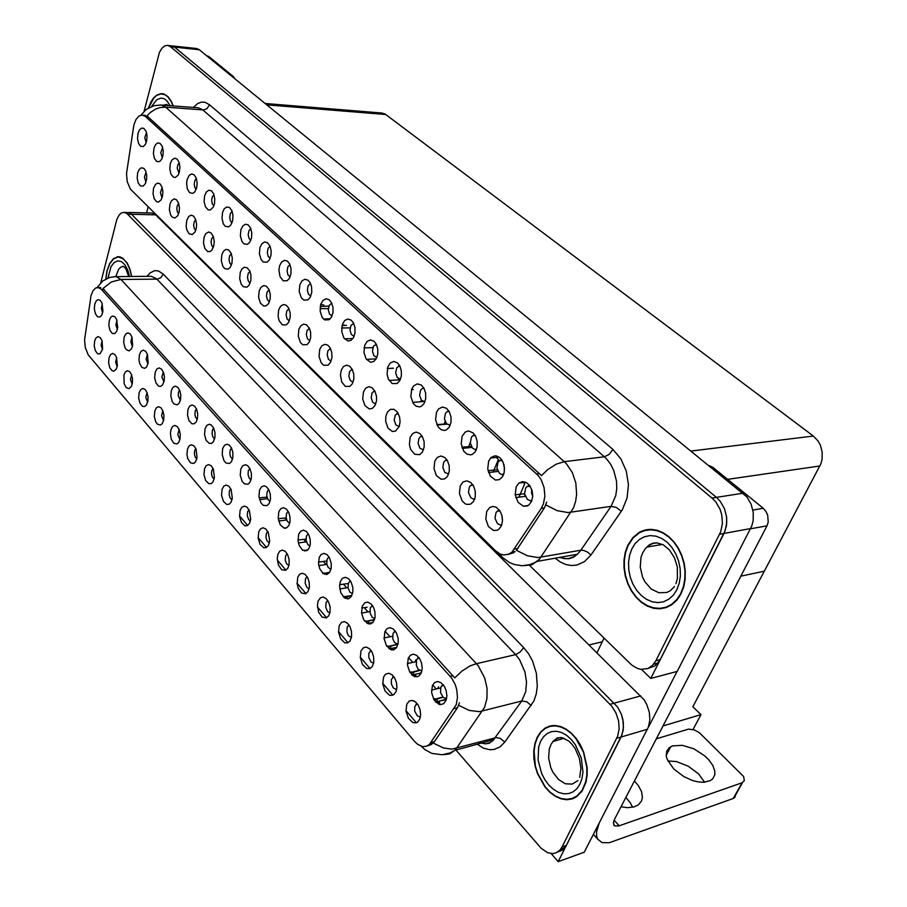 <?xml version="1.0" encoding="UTF-8"?>
<svg xmlns="http://www.w3.org/2000/svg" width="907" height="907" viewBox="0 0 907 907"><rect width="100%" height="100%" fill="white"/><g stroke="black" fill="none" stroke-linecap="round" stroke-linejoin="round"><path stroke-width="1.36" d="M327.733 600.479L326.01 602.645L325.715 607.259L327.552 611.488L329.887 612.894M318.153 601.024L317.405 605.252L318.618 612.157L322.098 617.1L326.339 617.916L328.663 615.887L330.035 612.202L330.114 607.191L328.788 602.429L326.384 598.813L323.221 597.067L320.5 597.713L318.153 601.024M102.083 340.862L101.131 345.25L102.502 349.614M94.657 340.885L94.237 345.873L95.303 350.692L97.48 353.696L100.031 353.832L102.638 348.957L101.981 340.567L100.28 337.642L98.058 336.61L96.051 337.823L94.657 340.885M131.991 336.996L130.801 341.871L132.422 346.429M124.168 337.234L123.726 342.461L124.894 347.472L126.379 349.796L129.111 350.85L131.549 348.696L132.626 345.544L132.003 337.03L130.268 333.991L127.887 332.812L125.699 334.037L124.168 337.234M307.122 576.727L305.489 578.87L305.183 583.314L306.872 587.419L309.06 588.881M297.734 577.26L297.111 583.734L298.199 588.224L301.566 593.019L305.67 593.745L307.915 591.704L309.355 587.26L309.185 582.317L307.666 577.68L305.126 574.392L302.144 573.224L299.571 574.301L297.734 577.26M179.631 390.112L178.486 392.187L178.191 395.554L180.334 400.44M171.332 390.52L170.845 396.155L172.262 401.563L174.019 403.989L177.137 404.817L179.008 403.332L180.527 399.602L180.788 395.055L179.847 390.634L177.919 387.402L175.346 386.133L172.988 387.312L171.332 390.52M195.81 448.568L194.688 450.541L194.393 454.067L195.073 456.856L196.785 459.101M187.477 448.92L186.978 454.724L187.806 458.636L190.425 462.808L193.701 463.534L195.606 461.878L197.102 457.423L196.093 449.214L193.985 445.893L191.377 444.736L189.087 445.881L187.477 448.92M288.097 511.367L286.487 513.6L286.17 517.874L287.258 521.151L289.707 523.282M278.8 511.922L278.2 518.385L280.184 524.665L283.88 528.033L286.533 527.851L288.721 525.697L290.002 521.944L290.059 517.103L288.766 512.444L286.431 509.054L283.426 507.659L280.716 508.748L278.8 511.922M147.013 392.47L145.834 397.413L147.671 402.13M139.156 392.674L138.703 398.037L139.973 403.23L142.512 406.325L144.451 406.597L146.208 405.35L147.818 401.472L148.034 396.994L147.093 392.652L145.211 389.545L142.796 388.445L140.653 389.625L139.156 392.674M231.512 448.001L230.095 450.201L229.788 453.999L230.593 456.958L232.555 459.169M222.68 448.523L222.158 454.656L223.893 460.518L225.99 463.035L229.562 463.511L231.568 461.538L232.929 457.355L232.872 452.48L231.5 447.979L229.154 444.997L226.999 444.192L224.471 445.326L222.68 448.523M179.087 429.34L177.749 434.646L179.949 439.578M170.913 429.646L170.369 433.308L171.208 439.09L173.668 443.206L176.808 444.022L178.668 442.514L180.085 438.977L180.323 434.34L179.291 429.827L177.273 426.585L174.734 425.44L172.489 426.596L170.913 429.646M268.721 489.553L267.111 491.821L266.805 495.936L268.177 499.734L270.071 501.276M259.527 490.143L258.96 496.537L260.876 502.682L263.177 505.301L267.032 505.709L269.141 503.544L270.479 499.145L270.309 494.213L268.789 489.689L266.307 486.685L264.039 485.857L261.397 486.957L259.527 490.143M131.628 374.795L130.529 379.557L132.207 384.16M123.919 374.942L124.112 383.695L126.198 387.595L128.953 388.638L131.368 386.439L132.343 383.491L132.558 379.081L131.64 374.818L129.826 371.768L127.479 370.691L125.381 371.893L123.919 374.942M213.712 428.138L212.385 430.303L212.091 433.954L212.816 436.811L214.63 439.033M205.073 428.626L204.551 434.589L206.172 440.292L209.279 443.421L211.569 443.387L213.53 441.584L215.016 437.163L214.959 432.378L213.644 427.979L211.376 425.054L209.279 424.272L206.807 425.417L205.073 428.626M393.683 676.531L391.393 679.604L391.405 683.889L393.162 687.812L396.608 689.683M383.514 677.098L382.765 683.912L385.044 690.919L389.375 695.079L390.974 695.476L393.899 694.581L396.019 691.656L396.881 687.551L396.45 682.722L394.749 678.198L392.119 674.842L388.786 673.243L385.464 674.264L383.514 677.098M287.145 553.712L285.603 555.844L285.297 560.118L286.408 563.428L288.88 565.605M277.939 554.222L277.247 558.349L278.404 565.016L281.669 569.687L285.637 570.322L287.814 568.258L289.129 564.358L289.095 559.404L287.678 554.687L285.206 551.343L282.27 550.152L279.741 551.241L277.939 554.222M418.898 657.496L416.551 659.831L416.279 665.228L418.184 669.241L421.846 670.953M408.252 658.176L407.458 665.148L409.817 672.268L414.329 676.463L417.583 676.645L419.045 675.885L421.256 672.858L422.174 668.334L421.63 663.38L419.986 659.162L416.778 655.387L413.422 654.128L410.418 655.149L408.252 658.176M230.741 488.748L229.448 490.8L229.142 494.61L230.31 498.215L231.965 499.836M222.068 489.179L221.546 495.313L223.315 501.231L226.637 504.417L229.018 504.269L231.002 502.274L232.271 498.249L231.172 489.701L228.893 486.231L226.138 485.03L223.746 486.152L222.068 489.179M372.471 605.536L370.339 607.871L370.045 612.871L372.21 617.304L374.852 618.529M362.256 606.205L361.53 613.007L363.752 619.821L367.97 623.71L371.008 623.755L373.514 621.669L375.09 617.316L374.976 611.885L373.571 607.441L371.212 604.028L367.902 602.146L364.875 602.724L362.256 606.205M308.267 533.747L306.464 536.06L306.147 540.504L307.813 544.551L309.979 545.991M298.686 534.382L298.052 540.935L299.151 545.402L302.53 550.107L306.645 550.685L308.913 548.542L310.319 544.234L310.251 539.416L308.868 534.858L306.475 531.536L303.403 530.153L300.636 531.219L298.686 534.382M213.02 468.363L211.637 471.039L211.512 474.044L212.272 476.935L214.12 479.179M204.517 468.76L204.007 474.712L205.662 480.472L208.814 483.658L211.104 483.612L213.043 481.787L214.426 477.536L213.372 469.157L211.184 465.779L208.508 464.588L206.172 465.722L204.517 468.76M350.374 580.831L348.356 583.156L348.061 587.963L350.034 592.26L352.517 593.563M340.374 581.489L339.592 585.809L340.839 592.849L344.445 597.838L348.855 598.597L351.27 596.5L352.812 592.056L352.766 587.373L350.975 581.829L348.492 578.677L345.295 577.328L342.427 578.371L340.374 581.489M162.829 410.644L161.571 415.769L163.577 420.599M154.814 410.905L154.349 416.404L155.709 421.721L157.399 424.147L160.403 425.054L162.206 423.682L163.725 419.964L163.952 415.406L162.965 410.973L161.015 407.799L158.544 406.676L156.355 407.855L154.814 410.905M249.833 468.466L248.325 470.699L248.019 474.656L249.266 478.34L251.024 479.905M240.831 469.021L240.287 475.336L242.158 481.368L244.38 483.907L248.121 484.236L250.162 482.059L251.386 478.148L251.33 473.182L249.901 468.579L247.452 465.529L245.241 464.713L242.657 465.835L240.831 469.021M267.769 531.4L266.318 533.509L266.012 537.613L267.021 540.821L269.322 543.021M258.756 531.876L258.189 538.214L260.094 544.393L263.676 547.749L266.227 547.613L268.325 545.538L269.685 540.957L268.291 532.398L265.876 528.985L262.996 527.783L260.513 528.883L258.756 531.876M116.958 320.25L115.847 324.933L117.32 329.377M109.294 320.42L108.863 325.522L109.962 330.409L112.207 333.425L114.838 333.493L116.674 331.248L117.672 327.472L116.561 319.23L114.736 316.668L112.468 316.067L110.779 317.223L109.294 320.42M328.992 556.909L327.076 559.234L326.769 563.848L328.085 567.351L330.896 569.403M319.196 557.556L318.538 564.188L319.661 568.746L323.153 573.587L327.416 574.256L329.751 572.136L331.134 568.349L331.248 563.644L329.592 557.975L327.155 554.733L324.014 553.361L321.203 554.415L319.196 557.556M417.141 703.605L414.748 706.712L414.782 711.167L417.39 715.94L420.383 717.006M406.79 704.183L405.996 711.077L408.343 718.242L412.832 722.573L416.064 722.868L417.515 722.165L419.714 719.24L420.633 714.807L420.032 709.603L418.206 705.158L415.485 701.893L412.107 700.374L409.261 701.032L406.79 704.183M349.014 625.014L347.188 627.179L346.893 631.975L348.367 635.648L351.406 637.666M339.241 625.569L338.56 632.213L340.703 638.913L344.762 642.791L347.676 642.87L350.091 640.864L351.599 636.623L351.519 631.555L350.079 626.873L347.608 623.336L344.377 621.635L341.622 622.281L339.241 625.569M443.319 684.83L440.859 687.155L440.609 692.778L443.421 697.63L446.584 698.515M432.458 685.511L431.619 692.574L434.056 699.853L438.727 704.217L440.439 704.637L443.614 703.73L446.051 700.363L446.879 695.873L446.142 690.465L444.362 686.35L441.085 682.71L437.673 681.508L434.634 682.518L432.458 685.511M102.321 303.958L101.301 308.448L102.627 312.779M94.804 304.06L94.385 309.038L95.428 313.811L97.559 316.792L100.099 316.951L101.924 314.786L102.956 310.886L101.879 302.791L100.11 300.274L97.899 299.695L96.255 300.875L94.804 304.06M248.983 509.757L247.6 511.831L247.305 515.788L248.586 519.518L250.366 521.106M240.128 510.21L239.595 516.468L241.455 522.523L244.924 525.777L247.396 525.595L249.425 523.509L250.683 519.394L249.47 510.766L247.112 507.296L244.3 506.083L241.852 507.194L240.128 510.21M395.293 631.079L393.06 633.415L392.776 638.607L394.511 642.485L397.946 644.299M384.874 631.748L384.115 638.641L386.405 645.603L390.758 649.639L393.899 649.752L396.506 647.689L398.173 643.086L398.139 638.358L396.393 632.871L393.275 628.959L389.965 627.667L386.994 628.687L384.874 631.748M116.663 357.596L115.631 362.176L117.15 366.655M109.089 357.687L108.67 362.789L109.792 367.732L112.083 370.77L113.874 371.156L116.232 369.126L117.298 365.986L116.606 357.46L114.86 354.478L112.57 353.424L110.518 354.626L109.089 357.687M196.434 408.853L195.198 410.973L194.892 414.476L195.561 417.243L197.227 419.465M187.964 409.295L187.466 415.1L188.973 420.644L191.91 423.773L194.098 423.818L196.014 422.186L197.431 418.66L197.692 414.046L196.717 409.533L194.722 406.234L192.069 404.93L189.654 406.087L187.964 409.295M370.974 650.342L368.798 653.391L368.786 657.507L370.974 661.997L373.627 663.255M361.02 650.909L360.294 657.632L362.505 664.491L366.7 668.504L369.716 668.652L372.221 666.668L373.797 662.359L373.616 656.725L372.051 652.122L369.5 648.675L366.224 647.02L363.435 647.666L361.02 650.909M147.433 354.206L146.163 359.274L147.943 363.945M139.463 354.501L138.998 359.864L139.655 363.435L141.821 367.358L144.666 368.344L146.435 367.131L148.147 363.061L147.501 354.399L145.721 351.304L143.272 350.102L141.027 351.304L139.463 354.501M163.305 371.904L161.956 377.165L163.906 381.938M155.176 372.255L154.7 377.754L156.027 383.026L158.657 386.11L160.675 386.325L162.489 384.987L164.11 381.076L164.36 376.598L163.453 372.267L161.593 369.104L159.088 367.868L156.786 369.058L155.176 372.255M91.074 295.546L84.6 339.762L85.213 347.426L88.149 354.864L414.386 741.257L417.764 744.42L422.594 746.529L426.12 746.37L429.272 744.704L456.164 704.784L457.445 697.744L456.765 689.921L455.257 684.819L451.652 678.13L101.233 289.208L98.455 287.587L95.666 288.018L92.968 290.807L91.074 295.546M546.003 727.516L544.812 728.684M557.658 852.024L562.703 849.972L566.229 845.63L622.021 734.908L623.46 727.652L622.871 719.636L621.363 714.319L617.644 707.075L131.526 214.29L129.293 212.748L126.935 212.476L129.293 212.748L131.526 214.29L617.644 707.075L621.363 714.319L623.29 722.335L623.2 730.203L621.114 737.006L558.134 861.65L551.093 853.544M558.134 861.65L584.244 852.251L648.426 727.119L649.877 719.977L649.299 712.086L646.736 704.365L644.083 699.751L155.358 214.562L152.047 213.02L128.522 212.521M550.934 725.77L550.311 726.303M398.014 413.082L395.191 415.145L394.239 420.202L395.917 424.895L399.171 426.596L400.078 421.766L399.488 416.642L397.062 411.699L393.808 409.284L390.327 409.431L387.436 412.084L385.804 416.426L385.645 421.404L387.969 428.161L392.402 431.551L395.599 431.108L399.193 426.562M146.084 172.194L144.428 177.148L145.914 182.194M137.671 172.897L137.184 178.146L138.238 183.033L140.483 185.98L143.215 186.037L145.324 183.611L146.583 179.28L146.662 175.232L145.539 170.731L143.839 168.351L141.107 167.806L139.077 169.564L137.671 172.897M179.257 162.704L177.851 164.779L177.25 168.124L178.996 173.384M170.323 163.623L169.802 169.133L170.958 174.223L173.418 177.182L175.402 177.455L178.123 175.176L179.405 172.115L179.971 167.171L179.167 162.41L177.126 159.054L174.756 158.158L171.899 160.085L170.323 163.623M374.727 390.792L372.119 392.799L371.167 397.754L372.675 402.277L375.702 404.091M363.435 391.892L362.709 399.012L364.954 405.633L369.24 408.898L372.323 408.399L374.874 405.803L376.484 401.019L376.507 396.37L374.954 391.212L372.142 387.765L368.82 386.722L365.68 388.219L363.435 391.892M232.113 211.32L230.355 213.474L229.652 217.261L230.321 220.752L231.999 222.895M222.51 212.385L221.932 218.417L223.383 223.916L225.253 226.274L228.643 226.852L230.741 225.163L232.668 220.707L233.02 215.56L231.909 210.798L229.437 207.533L226.773 206.989L224.267 208.746L222.51 212.385M249.947 271.397L248.167 273.46L247.464 277.372L248.246 281.045L250.128 283.165M240.253 272.395L239.663 278.653L241.307 284.379L243.348 286.759L246.965 287.145L249.108 285.183L250.899 280.274L250.91 274.878L249.776 270.989L247.157 267.735L244.482 267.236L241.999 268.914L240.253 272.395M353.673 323.357L350.896 325.522L350.034 330.171L351.349 334.49L354.104 336.384M342.381 324.423L341.678 331.52L343.878 337.971L348.039 340.975L351.032 340.318L353.503 337.608L355.011 333.084L354.954 327.382L353.549 323.096L351.224 320.16L347.88 318.981L344.671 320.534L342.381 324.423M195.742 219.607L194.211 221.852L193.701 225.072L194.257 228.36L195.708 230.514M186.717 220.48L186.184 226.183L186.865 229.868L189.166 233.791L192.261 234.596L195.05 231.977L196.263 228.553L196.615 224.414L195.708 219.483L193.52 216.081L191.128 215.22L188.803 216.456L186.717 220.48M289.979 264.595L287.814 266.771L287.009 271.046L287.95 274.934L290.115 276.998M279.617 265.751L278.903 270.139L279.991 276.669L283.188 280.796L287.156 280.773L289.424 278.37L290.977 273.959L291.079 268.653L289.65 263.892L287.394 261.125L284.424 260.32L281.612 262.01L279.617 265.751M231.342 253.609L229.573 255.921L229.006 259.413L229.709 262.962L231.444 265.105M221.875 254.572L221.308 260.626L222.816 266.193L224.732 268.574L228.156 269.118L230.242 267.361L232.011 263.189L232.328 257.894L231.081 253.008L228.541 249.856L225.956 249.414L223.564 251.114L221.875 254.572M331.758 303.131L329.196 305.296L328.345 309.82L329.524 313.992L332.064 315.953M320.783 304.23L320.114 311.237L322.246 317.552L324.808 319.978L329.162 319.752L331.543 317.042L333.016 312.405L332.994 307.314L331.554 302.734L329.241 299.82L326.032 298.788L322.96 300.398L320.783 304.23M178.713 203.338L177.296 205.549L176.808 208.644L177.296 211.807L178.634 213.95M169.904 204.166L169.382 209.698L170.584 214.846L172.171 217.158L175.108 218.065L177.829 215.696L179.178 211.989L179.507 207.896L178.611 203.032L176.48 199.71L174.167 198.916L171.412 200.787L169.904 204.166M270.093 246.285L268.075 248.45L267.293 252.565L268.143 256.318L270.127 258.416M259.992 247.418L259.379 253.847L261.103 259.685L263.245 262.055L267.021 262.27L269.243 260.128L271 255.309L271.193 251.092L270.059 246.182L267.463 242.702L264.606 241.988L261.896 243.7L259.992 247.418M472.876 484.803L470.994 485.268L469.35 486.991L468.42 492.422L470.722 497.614L473.103 498.986L474.758 498.884M460.291 485.835L459.396 493.363L461.958 500.607L465.098 503.68L466.89 504.428L470.45 504.156L473.42 501.594L475.279 496.843L475.313 491.288L473.431 485.698L470.892 482.547L466.912 480.778L463.058 481.991L460.291 485.835M352.222 369.24L349.671 371.451L348.844 376.031L350.215 380.407L353.016 382.3M341.213 370.339L340.42 374.92L341.69 381.938L345.352 386.439L349.819 386.439L352.279 383.842L353.832 379.081L353.787 374.115L352.392 369.568L349.569 366.077L346.361 365.158L343.356 366.7L341.213 370.339M501.956 460.053L499.678 460.484L498.011 462.128L496.923 467.989L499.417 473.284L501.072 474.35L503.691 474.338M504.541 469.588L503.918 464.463M488.658 461.119L487.705 468.851L490.37 476.209L495.505 480.041L499.235 479.69L502.342 477.014L504.201 472.536L504.439 467.139L502.988 461.924L500.165 457.922L496.537 455.938L494.632 455.847L491.163 457.445L488.658 461.119M288.925 308.675L286.759 311.044L286.102 314.978L287.1 318.913L289.31 320.987M278.732 309.729L278.12 316.418L279.163 320.704L282.417 324.876L286.419 324.831L288.664 322.37L290.217 317.133L290.104 312.7L288.494 307.813L286.159 305.194L283.301 304.548L280.626 306.181L278.732 309.729M448.999 411.188L446.992 411.744L445.496 413.377L444.487 418.785L446.505 423.739L450.223 425.168M436.448 412.322L435.587 419.839L438.081 426.868L441.131 429.748L444.611 430.451L446.312 429.918L449.18 427.231L450.994 422.311L451.028 417.05L449.305 411.733L446.482 408.309L442.333 406.971L438.478 408.966L436.448 412.322M376.337 344.275L373.48 346.168L372.46 351.202L373.922 355.669L376.893 357.483M364.716 345.284L363.979 352.494L366.247 359.07L370.544 362.199L373.639 361.576L376.212 358.877L377.788 354.218L377.8 348.957L376.28 344.161L373.99 341.202L370.498 339.864L367.12 341.361L364.716 345.284M269.141 289.741L267.111 292.099L266.488 295.886L267.372 299.684L269.413 301.793M259.198 290.773L258.597 297.235L260.377 303.131L263.824 306.067L266.375 305.704L268.563 303.505L270.173 298.947L270.331 294.582L269.039 289.537L266.352 286.17L263.586 285.603L261.012 287.258L259.198 290.773M423.898 388.037L422.038 388.638L420.519 390.441L419.646 395.475L421.46 400.259L424.907 401.835M411.699 389.205L410.894 396.608L413.297 403.479L416.245 406.257L419.612 406.892L421.245 406.347L424.011 403.638L425.757 398.683L425.655 392.924L423.92 388.083L421.097 384.885L417.186 383.854L413.592 385.928L411.699 389.205M213.281 236.353L211.535 238.904L211.093 241.988L211.716 245.4L213.304 247.554M204.041 237.271L203.485 243.144L204.88 248.563L207.726 251.556L209.936 251.602L211.955 250.037L213.871 245.616L214.233 241.432L213.304 236.421L211.07 232.94L208.599 232.022L205.662 233.836L204.041 237.271M310.534 283.551L308.176 285.716L307.348 290.115L308.403 294.151L310.75 296.17M299.866 284.685L299.231 291.601L301.294 297.791L303.788 300.138L307.983 299.843L310.285 297.133L311.759 292.167L311.555 286.816L310.285 283.041L307.972 280.161L304.888 279.243L301.952 280.898L299.866 284.685M330.443 348.39L327.937 350.839L327.257 355.022L328.481 359.24L331.078 361.213M319.718 349.478L319.049 356.417L321.169 362.766L323.731 365.272L328.051 365.204L330.431 362.596L331.951 357.653L331.769 352.415L330.125 347.812L327.733 345.125L324.649 344.297L321.77 345.873L319.718 349.478M162.648 147.433L160.777 152.682L162.353 157.807M153.918 148.295L153.408 153.657L154.496 158.612L156.809 161.559L159.632 161.548L161.707 159.247L162.965 155.607L163.237 150.641L162.183 146.152L159.949 143.261L157.614 142.966L155.437 144.78L153.918 148.295M399.67 365.691L396.665 367.8L395.656 372.958L397.277 377.584L400.486 379.285M387.811 366.87L387.028 374.172L388.275 378.922L392.209 383.582L397.028 383.582L399.692 380.872L401.348 376.156L401.393 371.042L399.828 365.975L397.561 362.993L393.91 361.462L390.35 362.879L387.811 366.87M499.644 510.46L497.773 510.811L495.97 512.523L494.961 518.26L497.512 523.634L500.086 524.938L501.82 524.711M502.512 519.518L501.854 515.21M486.719 511.469L485.778 519.11L488.431 526.514L493.533 530.504L497.24 530.289L498.907 529.291L501.435 525.743L502.501 520.788L501.911 515.403L499.848 510.743L496.016 507.172L492.75 506.446L489.701 507.535L486.719 511.469M422.095 436.154L420.281 436.834L418.819 438.716L418.104 443.444L419.975 448.296L423.467 449.917M410.191 437.231L409.374 444.555L410.656 449.418L414.703 454.339L419.68 454.611L422.424 452.026L424.159 447.208L424.113 441.754L422.458 436.766L419.726 433.433L416.098 432.106L412.651 433.489L410.191 437.231M529.915 485.857L527.443 486.254L525.663 487.989L524.597 493.975L527.375 499.451L530.13 500.641L531.956 500.267M532.704 496.344L531.604 492.977L531.729 489.44M516.219 486.889L515.221 494.723L517.976 502.274L523.316 506.253L527.194 505.981L528.928 504.927L531.593 501.242L532.715 496.106L532.08 490.562L529.813 485.71L526.366 482.524L522.455 481.628L518.838 483.193L516.219 486.889M146.492 132.603L144.757 137.66L146.174 142.648M137.977 133.386L137.479 138.612L138.488 143.442L140.687 146.378L143.385 146.492L145.426 144.292L146.764 140.483L147.013 135.562L145.982 131.13L143.805 128.329L141.537 128.091L139.44 129.905L137.977 133.386M309.355 328.209L307.02 330.624L306.351 334.683L307.45 338.764L309.854 340.783M298.902 329.286L298.267 336.134L300.33 342.358L302.802 344.785L306.985 344.637L309.276 342.041L310.648 337.789L310.625 332.336L309.423 328.357L306.611 324.842L303.641 324.105L300.863 325.715L298.902 329.286M474.996 435.167L472.944 435.621L471.357 437.197L470.234 442.945L472.479 448.069L474.826 449.418L476.47 449.328M462.082 436.278L461.175 443.897L463.749 451.096L466.912 454.078L470.529 454.861L472.298 454.35L475.279 451.663L477.093 447.106L477.229 441.516L475.676 436.38L473.035 432.82L468.568 430.938L465.28 431.993L462.082 436.278M162.172 187.545L160.392 192.669L162.036 197.851M153.555 188.305L153.056 193.701L154.179 198.712L156.56 201.683L158.464 202L161.106 199.835L162.353 196.842L162.886 191.842L162.002 187.046L159.927 183.815L157.682 183.067L155.494 184.348L153.555 188.305M250.82 228.53L248.926 230.695L248.189 234.641L248.937 238.269L250.774 240.389M240.956 229.63L240.366 235.854L241.954 241.523L243.949 243.892L247.52 244.3L249.686 242.407L251.443 238.235L251.806 233.054L250.683 228.213L248.155 224.845L245.4 224.222L242.793 225.956L240.956 229.63M447.038 460.042L445.235 460.586L443.648 462.411L442.82 467.502L444.895 472.524L448.659 473.964M434.804 461.107L433.954 468.534L436.426 475.608L441.176 479.27L444.611 478.941L447.468 476.368L449.316 471.232L449.203 465.733L447.48 460.779L444.827 457.525L441.029 456.006L437.401 457.309L434.804 461.107M196.365 178.43L194.846 180.527L194.211 184.03L194.733 187.273L196.139 189.416M187.216 179.405L186.649 183.135L187.318 188.724L189.552 192.613L192.601 193.452L194.574 192.125L196.558 188.134L197.148 183.157L196.331 178.339L194.245 174.892L191.808 173.929L189.382 175.187L187.216 179.405M213.973 194.631L212.227 197.034L211.671 200.402L212.261 203.769L213.803 205.912M204.597 195.651L204.041 201.49L205.379 206.853L208.168 209.834L210.345 209.914L213.236 207.136L214.46 203.701L214.789 198.599L213.689 193.905L211.286 190.742L208.701 190.266L206.297 192.046L204.597 195.651M133.885 124.939L126.583 173.52L127.218 181.615L130.427 189.064L495.222 550.594L499.961 553.928L503.77 554.959L508.725 554.222L512.047 552.125L541.207 508.396L543.361 503.997L544.869 496.106L544.132 487.671L541.241 479.894L538.316 475.642L145.211 116.345L142.104 115.042L138.862 116.119L135.937 119.599L133.885 124.939M640.603 531.649L638.766 533.112M648.335 668.312L654.967 665.885L659.786 660.432L725.056 530.958L726.768 522.817L726.598 517.035L724.421 508.555L720.158 501.197L716.417 497.342L174.575 47.164L171.038 45.781L174.575 47.164L716.417 497.342L720.158 501.197L724.421 508.555L726.598 517.035L726.45 525.641L723.99 533.384L650.716 678.413L641.476 669.411M650.716 678.413L677.223 671.407L751.722 526.185L753.127 520.958L753.286 512.5L751.109 504.179L746.869 496.957L199.245 49.602L196.717 48.479L172.058 45.883M265.422 103.557L381.949 113.012L385.18 114.089L813.296 435.995L818.035 440.961L820.347 445.144L822.252 452.174L822.082 459.407L820.824 463.919L692.88 706.78L700.975 714.603L693.061 729.477M646.804 529.677L645.852 530.289M131.753 276.567L129.984 269.152L127.207 263.041L122.4 257.883L118.386 256.692L113.511 258.574L109.724 263.336L106.89 271L105.734 279.061M537.023 737.538L534.847 743.774L533.792 750.826L533.894 758.377L535.153 766.109L537.511 773.694L545.107 787.14L550.016 792.423L555.413 796.391L561.059 798.874L566.705 799.736L572.09 798.931L576.965 796.448L582.294 790.723L585.99 782.095L587.169 775.077L587.169 767.515L583.711 752.073L580.412 744.885L576.251 738.491L571.421 733.162L566.127 729.126L560.617 726.53L555.118 725.487L549.88 725.997L545.096 728.049L540.64 731.904L537.023 737.538M572.736 798.273L574.244 798.069M547.545 727.21L548.826 726.303M97.015 287.553L102.808 280.932L109.396 277.542L115.858 276.556L120.937 279.469L111.312 281.93L102.979 288.517L454.702 677.858L462.06 670.953L470.143 665.885L476.356 663.641L478.363 666.021L484.655 677.96L487.002 688.3L486.98 698.503L484.587 707.369L455.439 749.862L449.929 753.864L444.056 754.567M459.35 702.812L457.559 707.585L434.238 741.892L431.256 744.568L427.401 745.894M456.04 750.078L541.116 848.294L547.567 852.659L552.51 853.6L555.594 853.034L559.596 850.449L561.796 847.455L617.712 736.178L619.152 728.911L618.551 720.861L615.989 712.981L611.76 706.168L127.003 213.633L124.044 212.34L121.243 213.077L119.055 215.14L116.912 219.324L100.779 282.689M551.751 725.634L550.39 726.28M627.769 545.288L625.286 552.238L624.016 559.857L624.016 567.861L625.286 575.922L627.769 583.7L631.363 590.876L635.943 597.18L641.317 602.316L647.269 606.069L653.55 608.257L659.922 608.79L666.078 607.599L671.758 604.731L676.713 600.287L680.579 594.686L683.719 586.852L685.136 579.324L685.295 571.376L684.195 563.326L681.883 555.526L678.459 548.282L674.06 541.91L668.89 536.661L663.164 532.738L657.11 530.278L650.988 529.382L645.024 530.051L639.469 532.239L632.825 537.579L627.769 545.288M663.641 607.849L665.795 607.69M647.133 529.994L648.12 529.507M642.768 531.173L644.696 530.13M141.038 115.121L146.288 109.452L154.111 105.62L161.185 104.963L165.675 107.128L159.961 107.593L155.664 109.089L150.324 112.468L146.889 115.881L541.479 475.653L547.703 469.622L556.172 464.135L564.279 461.606L566.569 463.874L572.294 472.513L575.786 483.057L576.614 494.258L575.639 501.458L573.473 507.988L539.348 559.449L532.08 564.755L523.997 565.651M512.047 552.125L515.051 551.615L513.101 552.964L507.829 554.54M546.672 502.127L544.551 507.739L516.389 550.368L527.375 555.753L537.953 557.522L580.865 550.254L583.689 550.413L587.611 552.159L590.854 555.095L584.482 561.637L576.795 565.095L571.274 565.549L565.696 564.505L560.254 562.034L555.175 558.236M173.248 105.949L171.321 101.346L168.01 96.709L164.144 94.113L161.049 93.625L156.764 95.076L153.771 97.695L151.129 101.493L148.374 108.035M529.733 565.469L631.771 665.114L637.02 668.289L640.693 669.309L647.791 668.538L652.371 665.557L655.738 661.01L720.702 531.74L722.403 523.577L721.768 514.87L720.056 509.269L715.793 501.888L712.052 498.022L170.051 46.37L167.523 45.373L164.666 45.917L161.752 48.366L159.36 52.47L144.145 111.312M648.913 529.439L646.884 530.085M435.689 702.029L437.106 701.78L437.219 698.923L443.024 697.268M433.693 699.229L435.632 699.161L435.315 701.61M434.328 698.741L436.346 699.104L433.489 698.855M440.054 704.592L439.135 701.1L437.775 701.587L439.045 704.342M412.186 675.125L413.479 674.91L413.581 672.087L419.624 670.488M409.873 672.359L412.005 672.302L411.699 674.683M410.882 671.928L413.275 672.166L409.76 672.155M416.2 676.849L415.44 674.196L414.08 674.649L415.1 676.701M390.634 648.856L390.724 646.135L397.935 644.355M386.892 646.362L389.16 646.328L388.876 648.528M388.207 645.999L386.79 646.203M389.647 649.083L390.407 648.97M393.082 649.945L392.516 648.176L391.155 648.596L391.869 649.934M368.514 623.597L368.593 621.012L374.512 619.662M364.705 621.193L367.04 621.182L366.802 623.12M366.247 620.91L364.603 621.068M370.646 623.869L370.339 622.984L368.979 623.381L369.342 624.005M523.362 506.265L528.305 505.38M502.297 517.205L501.866 516.514M532.67 493.827L531.525 492.15M206.807 55.758L208.701 56.461L207.522 56.336M232.022 76.324L233.212 76.437L234.777 78.569M667.869 760.973L676.452 761.585L688.175 766.132L698.458 773.83L704.58 782.231M673.674 768.909L667.189 759.442L666.248 755.837L666.724 751.098L669.377 747.538L672.575 745.86L682.325 745.271L693.934 748.887L704.784 755.882L708.843 759.862L712.925 765.655L714.852 771.279L714.829 774.657L712.789 778.796L710.181 780.746L703.741 782.288L698.424 781.959L692.631 780.564L683.833 776.653L673.674 768.909M625.853 797.355L630.104 802.57L632.576 807.275M634.39 780.927L638.301 785.553L641.544 791.698L642.417 797.491L641.623 800.87L638.415 804.86L634.106 806.913L627.395 807.649L620.966 806.754M735.498 794.385L735.124 796.992L733.162 798.534L742.096 782.684L744.284 780.666L743.615 776.471L699.331 732.595L694.32 729.874L688.572 729.115L656.226 738.899M709.342 465.62L713.174 467.547L711.927 467.717M752.889 510.04L763.195 508.305L765.871 511.299L767.662 515.108L768.172 522.058L766.937 525.822L750.554 528.781M742.096 782.684L618.812 825.971L614.458 825.869L613.404 822.592L614.799 818.636L766.937 525.822M599.051 823.443L596.625 831.832L596.613 835.937L597.668 839.179L602.033 842.558L609.277 842.682L733.162 798.534M504.462 467.388L503.839 466.379M105.881 278.993L107.151 270.558L109.815 263.552L113.568 258.824L118.386 256.964L123.613 259.051L127.105 263.234L129.86 269.254L131.606 276.567M628.041 545.538L633.029 537.919L639.594 532.636L645.104 530.459L650.999 529.79L657.065 530.686L663.051 533.112L668.731 536.989L673.844 542.193L678.198 548.497L681.588 555.651L683.878 563.383L684.966 571.342L684.808 579.21L683.413 586.659L680.567 593.904L676.815 599.55L671.554 604.368L665.931 607.202L659.842 608.37L653.55 607.849L647.326 605.672L641.43 601.965L636.113 596.874L631.589 590.65L628.029 583.541L625.581 575.843L624.322 567.873L624.322 559.948L625.581 552.408L628.041 545.538M648.97 529.847L651.056 529.382M667.801 606.93L665.681 607.282M537.261 737.799L540.833 732.221L545.232 728.412L549.971 726.382L555.163 725.861L560.605 726.904L566.059 729.466L571.297 733.468L576.081 738.74L583.462 752.175L586.886 767.458L586.874 774.941L585.718 781.891L582.056 790.439L576.773 796.097L571.954 798.545L566.626 799.35L561.048 798.5L555.458 796.04L550.118 792.106L545.254 786.879L537.738 773.569L535.402 766.064L534.064 750.939L535.107 743.967L537.261 737.799M551.853 726.008L553.259 725.487M575.594 797.344L574.108 797.684M148.578 107.91L153.918 97.865L156.843 95.326L161.049 93.92L165.063 94.827L167.886 96.913L171.14 101.437L173.056 105.938M347.109 598.869L347.177 596.693L351.723 595.718M343.311 596.829L351.825 595.514M344.966 596.602L347.177 596.693L345.624 596.84L345.431 598.416M348.855 598.597L347.755 598.869M326.373 574.539L326.418 573.122L329.502 572.51M322.677 573.224L324.876 573.247L324.729 574.392M324.343 573.043L323.38 573.133M306.271 550.832L307.688 550.016M302.893 550.345L304.763 550.379L304.684 550.991M304.355 550.22L302.768 550.266M342.018 325.67L346.361 325.409M320.228 306.487L328.221 306.101M146.991 276.465L150.074 272.882L154.802 270.603L158.521 270.944L163.271 274.107L523.645 647.598L520.221 652.054L515.641 654.627L156.446 278.71L151.231 276.284L116.481 276.669M523.645 647.598L528.509 653.709L532.5 661.01L536.366 673.345L537.318 686.043L536.252 693.957L533.894 700.952L504.802 742.164L499.961 746.96L494.168 749.454L489.973 749.749L483.488 748.162L477.161 744.25M458.67 705.283L469.191 710.385L479.474 711.61L521.706 700.998L525.686 691.735L526.548 682.064L524.983 671.872L519.518 659.536L515.641 654.627L476.356 663.641L120.937 279.469L157.489 279.152L160.845 277.689L163.271 274.107M433.195 743.06L443.444 747.969L451.947 749.137L496.084 737.629L500.415 738.434L504.802 742.164M478.193 742.504L485.46 743.853L489.984 742.584L493 740.52L521.706 700.998L526.729 701.746L531.241 705.521M193.35 107.491L197.749 103.511L201.331 102.151L204.959 102.253L209.574 104.713L612.928 449.43L609.187 454.362L604.413 456.788L202.51 109.634L198.35 107.808L161.9 105.087M612.928 449.43L620.876 458.851L626.272 471.062L628.438 484.633L627.122 497.977L622.27 509.859L590.854 555.095M545.855 505.006L557.159 510.607L567.952 512.602L611.114 506.333L615.717 495.653L616.715 488.624L616.488 481.322L613.869 470.688L610.74 464.35L606.704 459.01L604.413 456.788L564.279 461.606L165.675 107.128L203.485 109.962L206.989 108.579L209.574 104.713M500.063 553.973L502.376 557.329L509.553 562.51L514.337 564.494L522.081 565.696L529.994 564.642L537.488 561.365L577.317 554.313L580.412 550.912L611.114 506.333L616.375 507.444L621.318 511.31M559.574 557.454L564.902 558.678L568.87 558.474L573.904 556.717L577.317 554.313L573.485 557.227L569.086 558.655L565.095 558.61L560.662 557.261M123.397 266.363L120.767 267.18L118.726 269.175L115.79 276.544M107.888 278.075L111.028 266.635L114.055 262.645L117.638 260.899L121.379 261.601L124.86 264.708L127.683 269.889L129.542 276.578M657.178 542.874L653.119 543.429L648.664 545.572L645.376 548.622L642.678 552.873L641.079 557.249L640.24 567.136L642.575 577.169L644.843 581.716L651.124 588.972L658.845 592.781L666.747 592.464L670.341 590.729L674.513 586.489M631.816 548.962L635.161 543.565L639.458 539.404L644.514 536.706L650.081 535.595L655.897 536.173L661.645 538.407L667.064 542.216L671.838 547.409L675.738 553.735L678.538 560.866L680.103 568.428L680.329 576.024L679.218 583.258L676.826 589.743L673.289 595.162L668.799 599.221L663.595 601.738L657.938 602.599L652.133 601.783L646.476 599.334L641.215 595.4L636.623 590.185L632.916 583.961L630.263 577.022L628.789 569.698L628.551 562.351L629.583 555.322L631.816 548.962M560.685 737.459L557.079 738.366L553.474 740.928L551.105 744.159L549.291 748.899L548.622 757.991L550.787 767.583L552.839 772.061L558.463 779.442L565.31 783.727L572.226 784.136L578.031 780.542M540.572 741.393L543.463 736.835L547.193 733.525L551.592 731.643L556.445 731.303L561.501 732.516L566.524 735.26L571.24 739.398L575.423 744.738L581.308 757.878L582.929 771.993L581.999 778.501L579.947 784.17L576.897 788.727L573.02 791.936L568.496 793.636L563.587 793.772L558.531 792.344L553.587 789.43L548.984 785.201L544.96 779.873L541.694 773.716L538.021 760.111L538.656 746.983L540.572 741.393M166.548 104.384L163.283 105.189M151.73 106.391L156.628 99.793L160.993 98.069L163.94 98.625L166.707 100.541L170.176 105.722M343.209 596.715L345.624 596.84M286.227 527.976L284.651 528.18M284.129 528.101L285.229 528.191M421.086 746.144L424.918 749.647L431.755 753.343L442.151 754.771L450.065 752.946L454.985 750.372L493.918 739.636L489.179 743.343L485.313 743.876L481.594 743.037M435.462 699.059L442.741 696.984M411.891 672.234L419.283 670.273M389.08 646.283L397.187 644.287M367.006 621.159L374.591 619.424M384.772 632.009L385.509 631.884M515.233 494.734L524.575 493.782M487.989 470.586L497.195 469.781M461.878 447.196L471.334 446.493M123.624 266.465L122.468 266.465L123.885 266.613L125.982 268.994L128.771 276.59M662.371 544.37L646.691 547.204L649.65 544.631L653.165 543.134L656.645 542.828L663.232 544.812L669.525 550.005L674.468 557.748L677.28 566.864L677.37 578.383L675.919 583.654M564.029 738.253L553.021 741.416L557.068 737.947L562.034 737.652L568.666 741.03L572.011 744.284L575.015 748.4L579.358 758.229L580.933 768.342L579.686 777.356M166.718 104.441L168.158 105.563M436.811 424.544L446.697 423.943M393.423 368.242L387.346 368.435M361.734 608.03L367.142 607.214M324.978 573.247L329.626 572.328M322.575 573.133L323.38 573.145M339.66 584.72L348.231 583.541M304.967 550.39L307.87 549.857M318.436 562.068L326.667 561.036M297.984 540.05L306.022 539.132M278.234 518.657L286.17 517.84M259.153 497.852L267.032 497.127M415.973 659.706L415.066 661.906M412.753 662.416L409.159 658.346M392.538 636.226L384.046 637.961M286.601 519.96L284.843 517.976M267.588 498.703L259.583 499.666M390.021 636.737L385.758 631.93M369.863 611.545L361.553 613.109M440.598 687.903L431.517 690.08M306.022 541.887L303.8 539.393M286.703 519.949L278.687 521.015M267.429 498.317L266.42 497.183M326.044 564.505L323.346 561.456M306.453 541.83L298.403 542.998M438.523 686.701L437.718 688.594M436.256 688.946L433.365 685.681M416.086 661.679L407.356 663.607M346.701 587.827L343.481 584.199M326.871 564.369L318.765 565.662M368.015 611.896L364.263 607.656M347.993 587.6L339.796 589.017M700.975 714.603L662.983 725.895M740.792 576.149L764.408 571.149L740.792 576.149M519.405 496.084L520.38 496.991M641.907 531.071L641.646 531.627M496.242 457.434L498.351 459.384L493.147 472.037M471.901 447.389L462.309 448.398M499.156 457.105L490.517 458.08M476.141 450.099L475.483 449.475M343.81 325.556L344.059 324.842M330.261 318.822L323.482 319.026M531.366 501.73L530.21 500.653M525.04 495.823L524.734 494.689M532.692 494.168L531.876 494.27M528.225 486.469L528.996 484.678M470.211 442.729L468.193 447.775M446.89 424.125L437.027 425.02M501.503 525.607L500.823 524.949M498.635 511.026L498.861 510.482M525.232 496.333L515.8 497.626M376.586 357.46L376.088 358.877M352.902 338.538L344.569 338.878M322.507 304.661L320.636 304.695M450.019 425.666L449.577 425.258M323.459 306.328L323.89 305.013M525.629 482.161L519.065 483.012M503.249 475.438L502.342 474.588M497.365 469.939L497.195 469.361M500.823 460.529L501.367 459.237M398.479 378.729L398.026 379.976M376.212 358.866L366.451 359.376M523.248 482.467L524.643 483.76L518.94 497.195M474.542 499.462L474.1 499.031M498.011 471.447L488.556 472.592M421.313 400.078L420.678 401.79M400.248 379.829L389.137 380.543M445.156 421.517L444.056 424.385M423.172 401.597L412.651 402.413M439.135 701.1L446.301 699.626M436.142 702.494L437.764 701.587M446.448 699.093L440.303 700.862M437.775 701.587L437.106 701.78M415.44 674.196L421.143 673.119M412.56 675.443L414.068 674.661M421.267 672.824L417.855 673.742M392.516 648.176L396.665 647.451M389.874 649.219L391.155 648.607M370.328 622.984L372.754 622.599M368.14 623.767L368.979 623.381M233.212 76.437L208.701 56.461M148.204 206.773L146.583 212.952M178.384 236.67L178.225 237.226M190.232 249.13L190.391 248.563M763.195 508.305L713.174 467.547M604.017 638.109L597.101 652.507M677.03 671.452L648.448 727.051M641.793 531.117L641.521 531.683M411.551 389.636L413.207 389.568M393.139 368.174L391.631 368.31M364.07 347.88L372.822 347.71M372.856 347.619L371.292 347.732M341.644 327.949L350.159 327.858M320.012 308.607L328.357 308.607M155.664 214.857L127.615 214.199M640.818 695.85L610.071 704.274M647.519 729.183L616.805 738.275M210.447 268.427L209.71 268.438M602.214 641.85L589.38 644.854M431.358 742.391L434.476 741.552M454.316 708.537L457.457 707.743M450.178 676.305L453.047 675.636M101.55 289.548L104.158 289.514M199.483 49.794L170.527 46.733M743.139 493.181L712.052 498.022M750.656 528.577L719.636 534.178M385.781 114.497L267.055 104.895M813.296 435.995L691.383 450.972M819.871 465.983L727.652 479.338M514.643 549.075L517.852 548.542M541.207 508.396L544.427 507.931M536.627 473.896L539.574 473.533M145.483 116.584L148.181 116.765M416.426 722.754L405.939 710.498M392.844 695.181L382.709 683.334M370.045 668.527L360.249 657.065M347.993 642.746L338.504 631.646M326.645 617.78L317.45 607.044M305.965 593.609L297.065 583.201M285.932 570.174L277.304 560.095M266.499 547.465L258.132 537.681M247.668 525.436L239.55 515.947M562.057 846.957L566.319 845.46M513.079 552.975L512.183 552.102M655.874 660.738L660.205 659.638M614.073 820.2L619.254 825.823M208.451 266.465L207.714 266.465M430.201 743.842L433.24 743.026M98.534 287.598L100.802 287.576M371.156 650.602L370.237 650.795M395.509 631.397L394.273 631.646M443.625 685.239L441.845 685.658M349.15 625.218L348.447 625.354M414.499 701.213L413.943 700.907M417.413 703.968L416.018 704.308M350.51 581.036L349.762 581.16M372.641 605.797L371.655 605.978M419.159 657.858L417.662 658.187M393.899 676.837L392.742 677.098M142.921 115.155L145.335 115.325M447.23 460.359L445.235 460.586M475.177 435.473L472.796 435.711M530.153 486.22L526.842 486.651M422.265 436.437L420.633 436.584M499.904 510.845L497.104 511.242M399.783 365.895L398.524 365.975M424.045 388.287L422.435 388.4M449.158 411.461L447.185 411.631M502.161 460.382L499.338 460.699M352.301 369.387L351.587 369.432M473.103 485.143L470.71 485.449M374.84 390.985L373.854 391.053M398.15 413.32L396.847 413.433M124.61 212.419L126.935 212.476M560.707 849.145L564.97 847.648M119.803 256.828L117.06 256.828M498.204 552.987L500.959 555.708M168.022 45.463L171.038 45.781M653.675 664.151L658.006 663.04M163.045 93.795L161.049 93.625M670.715 746.665L666.192 755.259M613.744 825.098L614.458 825.869M597.634 839.111L593.405 834.429M742.64 782.446L733.706 798.296M119.792 257.112L120.79 257.112M676.452 599.969L677.098 599.833M580.865 792.106L581.478 791.913M163.011 94.09L164.36 94.192"/></g></svg>
